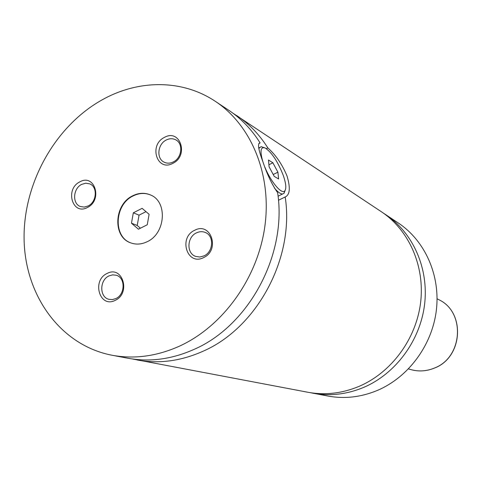 <?xml version="1.0" encoding="UTF-8"?>
<svg xmlns="http://www.w3.org/2000/svg" width="482" height="482" viewBox="0 0 482 482"><rect width="100%" height="100%" fill="white"/><g stroke="black" fill="none" stroke-linecap="round" stroke-linejoin="round"><path stroke-width="0.72" d="M132.538 359L307.829 392.252C324.946 395.403 341.979 393.457 358.933 386.425C391.233 372.725 416.08 339.256 420.587 302.708C425.064 266.136 408.989 230.059 381.358 211.731L232.716 113.041M147.094 241.747C165.651 233.571 167.844 201.59 150.48 194.945C144.733 192.505 138.828 192.776 132.761 195.764C113.879 204.386 112.457 237.234 130.929 242.946C136.201 244.778 141.588 244.38 147.094 241.747M150.667 195.029C144.974 192.68 139.135 192.981 133.146 195.933C114.367 204.507 112.824 237.132 131.122 243.012M264.913 167.248C270.8 181.816 281.711 194.68 284.723 190.956C286.531 188.697 286.049 183.522 283.277 175.436C277.807 161.542 271.77 152.39 265.178 147.992C260.629 146.48 259.822 150.926 262.75 161.337M285.097 190.486L283.988 193.378L282.579 193.987C280.554 194.035 277.873 192.113 274.529 188.227M258.78 143.612L260.111 142.937C257.4 143.154 258.256 149.215 262.672 161.102C266.932 173.96 271.92 184.486 277.626 192.68C287.212 254.454 248.965 325.639 194.138 349.354C171.809 359.307 149.679 362.259 127.76 358.21L111.993 355.234C134.291 359.349 156.831 356.3 179.611 346.088C223.027 326.194 257.665 278.138 264.835 226.516C271.999 174.87 251.381 125.193 215.388 101.383C182.413 79.277 138.876 79.482 102.762 99.503C55.105 125.718 22.943 183.54 24.1 239.729C25.172 295.852 60.636 345.359 111.993 355.234M137.243 360.006C158.933 364.006 180.81 361.114 202.874 351.318C257.033 327.977 294.725 257.882 285.187 196.969C289.941 194.873 290.556 187.878 287.031 175.996C282.151 164.284 275.746 154.921 267.823 147.896L266.329 148.655M87.471 207.459C102.919 200.157 94.731 173.237 79.843 181.865C64.642 189.101 72.457 215.852 87.471 207.459M88.14 205.959C96.798 201.976 97.846 186.799 89.706 183.859L85.76 183.196L81.693 184.371C72.981 188.45 72.077 203.784 80.44 206.537L84.236 207.091L88.14 205.959M115.168 300.364C131.152 293.339 122.542 265.016 107.143 273.439C91.423 280.41 99.641 308.534 115.168 300.364M115.788 298.599C125.326 294.55 125.573 277.53 116.18 275.222L112.601 274.861L109.01 275.897C99.4 280.048 99.346 297.274 108.992 299.328L112.384 299.587L115.788 298.599M203.591 257.599C220.467 250.164 210.917 221.413 194.686 230.269C178.099 237.644 187.215 266.197 203.591 257.599M204 255.894C213.454 251.845 214.321 235.77 205.314 232.475C202.434 231.306 199.494 231.432 196.487 232.848C186.932 237.017 186.293 253.357 195.62 256.388L199.771 257.02L204 255.894M172.887 163.338C189.173 155.62 180.105 128.333 164.434 137.394C148.42 145.04 157.072 172.158 172.887 163.338M173.363 161.904C181.925 157.927 183.497 143.654 175.828 139.882C172.803 138.304 169.604 138.346 166.23 140.021C157.59 144.106 156.18 158.578 164.115 162.163C167.043 163.579 170.128 163.494 173.363 161.904M310.366 392.691L327.874 396.041C344.401 399.078 360.825 397.24 377.147 390.522C408.242 377.436 432.077 345.425 436.337 310.408C440.572 275.379 425.028 240.729 398.343 223.021L383.479 213.189M312.878 393.204C329.845 396.325 346.727 394.415 363.524 387.462C395.517 373.912 420.111 340.81 424.558 304.648C428.968 268.468 413.032 232.746 385.636 214.574M260.111 142.937C251.664 129.465 241.211 118.578 228.751 110.264L215.388 101.383M267.823 147.896C259.467 134.592 249.122 123.832 236.789 115.608M278.451 200.271L285.187 196.969M258.852 148.42L261.051 146.673L264.377 147.685M268.908 164.772L272.878 162.777L268.462 160.036L269.101 166.826L274.216 176.358L278.608 178.973L277.909 172.176L272.878 162.777M273.228 174.514L277.909 172.176M149.107 214.303L142.112 208.345L133.321 212.809L131.472 223.208L138.412 229.209L147.257 224.769L149.107 214.303M145.998 211.652L139.045 215.165L137.213 225.474L140.389 228.215M137.213 225.474L131.472 223.208M139.045 215.165L133.321 212.809M438.825 299.696C465.763 312.101 463.021 357.542 434.403 368.091C426.437 371.333 418.442 371.797 410.405 369.471C418.4 371.785 426.371 371.327 434.318 368.085C462.931 357.536 465.678 312.023 438.825 299.696L437.072 298.78M284.723 190.956L283.988 193.378M278.06 196.204L282.579 193.987M410.405 369.471L408.513 368.905M258.744 147.847L259.334 147.546"/></g></svg>
